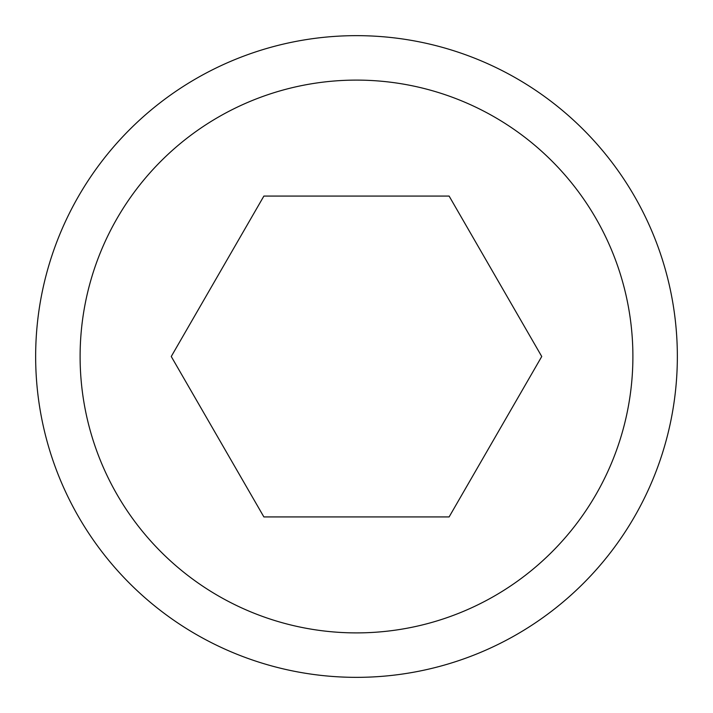 <?xml version="1.0" encoding="UTF-8"?>
<svg xmlns="http://www.w3.org/2000/svg" width="713" height="713" viewBox="0 0 713 713"><rect width="100%" height="100%" fill="white"/><g stroke="black" fill="none" stroke-linecap="round" stroke-linejoin="round"><path stroke-width="1.07" d="M677.35 356.5A320.85 320.85 0 0 0 356.5 35.65A320.85 320.85 0 0 0 35.65 356.5A320.85 320.85 0 0 0 356.5 677.35A320.85 320.85 0 0 0 677.35 356.5M632.894 356.5A276.394 276.394 0 0 0 356.5 80.106A276.394 276.394 0 0 0 80.106 356.5A276.394 276.394 0 0 0 356.5 632.894A276.394 276.394 0 0 0 632.894 356.5M171.254 356.5L263.881 196.075L449.119 196.075L541.746 356.5L449.119 516.925L263.881 516.925L171.254 356.5"/></g></svg>
